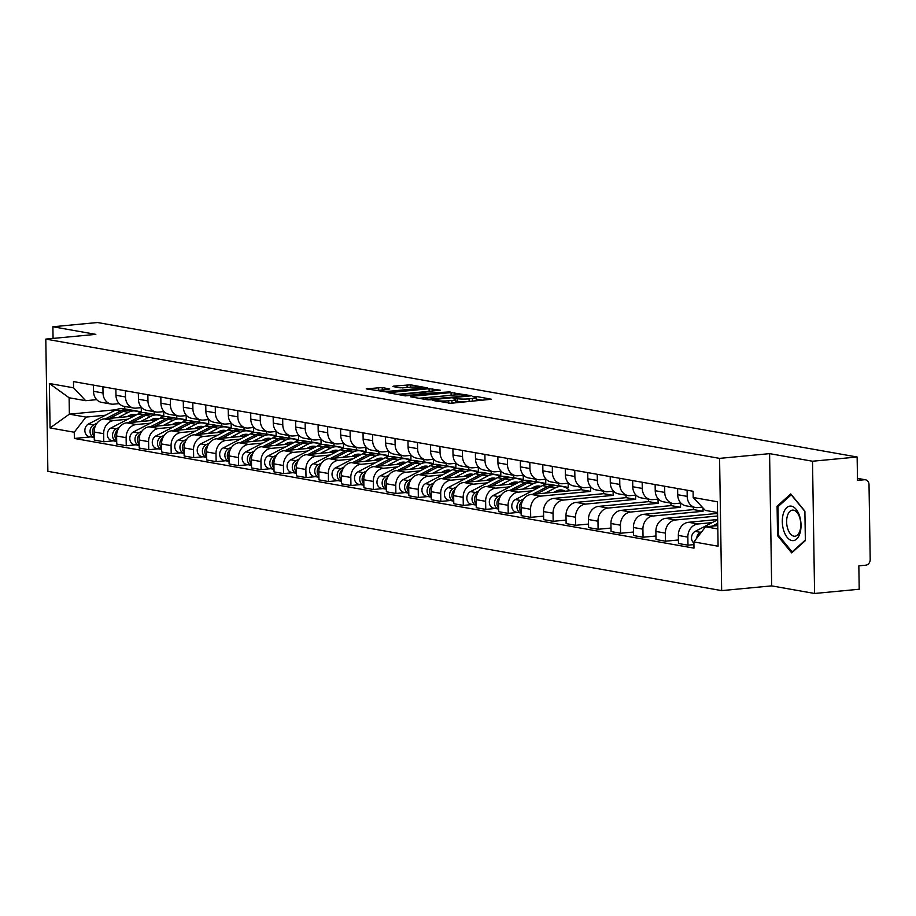<?xml version="1.0" encoding="UTF-8"?>
<svg xmlns="http://www.w3.org/2000/svg" width="916" height="916" viewBox="0 0 916 916"><rect width="100%" height="100%" fill="white"/><g stroke="black" fill="none" stroke-linecap="round" stroke-linejoin="round"><path stroke-width="1.37" d="M432.581 400.269L450.661 403.292L491.491 399.25L476.057 396.422L472.679 396.594L474.912 397.052A8.37 1.03 -0.9 0 1 476.24 397.59A8.37 1.03 -0.9 0 1 472.393 398.529L469.095 398.838A8.37 1.03 -0.9 0 1 457.531 398.7L453.054 398.334L454.439 398.998A8.37 1.03 -0.9 0 1 455.767 399.536A8.37 1.03 -0.9 0 1 451.92 400.464L448.622 400.784A8.37 1.03 -0.9 0 1 437.058 400.647L432.581 400.269M382.201 387.56L366.263 388.853L386.976 392.025L427.795 387.972L410.7 384.846L393.662 386.083L392.872 386.541L400.017 387.8L410.288 387.216A6.996 0.87 -0.9 0 1 417.421 387.067A6.996 0.87 -0.9 0 1 421.062 387.777A6.996 0.87 -0.9 0 1 417.845 388.556L391.762 391.029A6.996 0.87 -0.9 0 1 384.64 391.166A6.996 0.87 -0.9 0 1 380.987 390.468A6.996 0.87 -0.9 0 1 384.205 389.689L389.747 388.991L382.201 387.56L382.235 389.953M769.589 453.638L771.661 585.874L814.587 593.476L812.515 461.229L769.589 453.638L719.575 458.378L45.8 339.103L95.814 334.363L52.888 326.76L97.52 322.524L857.136 457.004L857.502 480.408L864.452 479.744L857.479 478.507M812.515 461.229L857.136 457.004M411.433 396.353L410.643 396.811L427.325 399.765L430.944 399.8L471.763 395.758L451.05 392.586L411.433 396.353L411.444 396.949M405.341 395.872L388.247 392.746L429.066 388.705L440.241 390.17L422.974 391.991L422.184 392.449L426.913 393.285L450.088 391.888L405.341 395.872M814.587 593.476L859.219 589.24L858.842 565.836L865.803 565.172A5.336 4.454 100 0 0 870.2 559.458L869.021 484.61A5.336 4.454 100 0 0 865.471 479.789A5.336 4.454 100 0 0 864.452 479.744M771.661 585.874L721.659 590.614L47.872 471.339L45.8 339.103M52.888 326.76L53.071 338.416M702.263 507.143L697.717 507.579A12.263 10.248 -80 0 1 695.393 507.487A12.263 10.248 -80 0 1 687.206 496.392L687.115 490.22M717.663 519.521L688.466 522.292A12.263 10.248 100 0 0 678.344 535.436L687.847 537.12A12.263 10.248 -80 0 1 697.969 523.975L712.144 522.624M687.847 537.12L687.973 545.18L693.927 544.619M677.611 488.537L677.703 494.709A12.263 10.248 100 0 0 685.878 505.804L695.393 507.487M678.344 535.436L678.47 543.497L687.973 545.18M680.897 503.056L675.252 503.594A12.263 10.248 -80 0 1 672.917 503.502A12.263 10.248 -80 0 1 664.741 492.407L664.638 486.236M678.413 539.982L665.508 541.207L665.382 533.135A12.263 10.248 -80 0 1 675.504 519.99L717.617 515.994M655.135 484.553L655.238 490.724A12.263 10.248 100 0 0 663.413 501.819L672.917 503.502M715.991 512.273L716.003 513.567L666.001 518.307A12.263 10.248 100 0 0 655.879 531.452L656.005 539.524L665.508 541.207M658.432 499.083L652.776 499.621A12.263 10.248 -80 0 1 650.452 499.529A12.263 10.248 -80 0 1 642.276 488.434L642.173 482.263M655.948 536.009L643.043 537.223L642.906 529.162A12.263 10.248 -80 0 1 653.039 516.017L703.041 511.277L702.996 507.922M715.865 512.25L715.877 513.578M632.67 480.579L632.761 486.751A12.263 10.248 100 0 0 640.948 497.846L650.452 499.529M693.504 507.143L693.538 509.594L643.524 514.334A12.263 10.248 100 0 0 633.403 527.479L633.529 535.539L643.043 537.223M635.956 495.109L630.311 495.636A12.263 10.248 -80 0 1 627.975 495.545A12.263 10.248 -80 0 1 619.8 484.45L619.708 478.278M633.471 532.024L620.567 533.249L620.441 525.189A12.263 10.248 -80 0 1 630.563 512.044L680.577 507.292L680.508 503.102M693.378 507.12L693.412 509.605M610.205 476.595L610.296 482.766A12.263 10.248 100 0 0 618.472 493.861L627.975 495.545M671.027 503.17L671.073 505.609L621.059 510.361A12.263 10.248 100 0 0 610.938 523.505L611.064 531.566L620.567 533.249M613.491 491.125L607.846 491.663A12.263 10.248 -80 0 1 605.51 491.571A12.263 10.248 -80 0 1 597.335 480.476L597.232 474.305M611.006 528.051L598.102 529.276L597.976 521.204A12.263 10.248 -80 0 1 608.098 508.059L658.112 503.319L658.043 499.117M670.901 503.147L670.947 505.621M587.728 472.622L587.832 478.793A12.263 10.248 100 0 0 596.007 489.888L605.51 491.571M648.562 499.197L648.597 501.636L598.595 506.376A12.263 10.248 100 0 0 588.473 519.521L588.599 527.593L598.102 529.276M591.026 487.152L585.37 487.69A12.263 10.248 -80 0 1 583.045 487.598A12.263 10.248 -80 0 1 574.87 476.503L574.767 470.332M588.541 524.067L575.626 525.292L575.5 517.231A12.263 10.248 -80 0 1 585.633 504.086L635.635 499.335L635.567 495.144M648.436 499.174L648.471 501.647M565.264 468.649L565.355 474.82A12.263 10.248 100 0 0 573.542 485.915L583.045 487.598M626.097 495.213L626.132 497.651L576.118 502.403A12.263 10.248 100 0 0 565.996 515.548L566.122 523.609L575.626 525.292M568.55 483.167L562.905 483.705A12.263 10.248 -80 0 1 560.569 483.614A12.263 10.248 -80 0 1 552.394 472.519L552.302 466.347M566.065 520.093L553.161 521.318L553.035 513.246A12.263 10.248 -80 0 1 563.157 500.102L613.17 495.361L613.102 491.159M625.972 495.19L626.006 497.663M542.787 464.664L542.89 470.835A12.263 10.248 100 0 0 551.066 481.93L560.569 483.614M603.621 491.239L603.667 493.678L553.653 498.418A12.263 10.248 100 0 0 543.532 511.563L543.657 519.635L553.161 521.318M546.085 479.194L540.429 479.732A12.263 10.248 -80 0 1 538.104 479.64A12.263 10.248 -80 0 1 529.929 468.545L529.826 462.374M543.6 516.12L530.696 517.345L530.57 509.273A12.263 10.248 -80 0 1 540.692 496.129L590.706 491.388L590.637 487.186M603.495 491.216L603.541 493.69M520.322 460.691L520.425 466.862A12.263 10.248 100 0 0 528.601 477.957L538.104 479.64M581.156 487.255L581.191 489.705L531.188 494.445A12.263 10.248 100 0 0 521.055 507.59L521.193 515.662L530.696 517.345M523.62 475.221L517.964 475.759A12.263 10.248 -80 0 1 515.639 475.656A12.263 10.248 -80 0 1 507.453 464.561L507.361 458.389M565.745 487.644L568.229 487.404L568.16 483.213M517.746 512.456L508.22 513.361L508.094 505.3A12.263 10.248 -80 0 1 518.227 492.155L532.391 490.804M581.03 487.232L581.065 489.716M497.857 456.718L497.949 462.878A12.263 10.248 100 0 0 506.136 473.973L515.639 475.656M538.528 487.644L508.712 490.472A12.263 10.248 100 0 0 498.59 503.617L498.716 511.678L508.22 513.361M558.691 483.282L558.726 485.72L557.867 485.801M501.144 471.236L495.499 471.774A12.263 10.248 -80 0 1 493.163 471.683A12.263 10.248 -80 0 1 484.988 460.588L484.896 454.416M543.28 483.659L545.764 483.43L545.696 479.228M495.281 508.483L485.755 509.388L485.629 501.315A12.263 10.248 -80 0 1 495.751 488.171L509.926 486.831M558.565 483.259L558.6 485.732M475.381 452.733L475.484 458.905A12.263 10.248 100 0 0 483.659 470L493.163 471.683M516.063 483.659L486.247 486.488A12.263 10.248 100 0 0 476.125 499.632L476.251 507.704L485.755 509.388M536.215 479.308L536.261 481.747L535.402 481.827M478.679 467.263L473.022 467.801A12.263 10.248 -80 0 1 470.698 467.71A12.263 10.248 -80 0 1 462.523 456.615L462.42 450.443M520.815 479.686L523.288 479.457L523.231 475.255M472.816 504.498L463.29 505.403L463.164 497.342A12.263 10.248 -80 0 1 473.286 484.198L487.449 482.846M536.089 479.286L536.135 481.759M452.916 448.76L453.019 454.931A12.263 10.248 100 0 0 461.195 466.026L470.698 467.71M493.587 479.686L463.782 482.514A12.263 10.248 100 0 0 453.649 495.659L453.775 503.72L463.29 505.403M513.75 475.324L513.784 477.774L512.937 477.854M456.214 463.29L450.558 463.817A12.263 10.248 -80 0 1 448.233 463.725A12.263 10.248 -80 0 1 440.046 452.63L439.955 446.458M498.338 475.713L500.823 475.473L500.754 471.282M450.34 500.525L440.814 501.43L440.688 493.369A12.263 10.248 -80 0 1 450.821 480.213L464.985 478.873M513.624 475.301L513.658 477.786M430.451 444.775L430.543 450.947A12.263 10.248 100 0 0 438.718 462.042L448.233 463.725M471.122 475.713L441.306 478.541A12.263 10.248 100 0 0 431.184 491.686L431.31 499.747L440.814 501.43M491.285 471.351L491.32 473.79L490.461 473.87M433.737 459.305L428.093 459.843A12.263 10.248 -80 0 1 425.757 459.752A12.263 10.248 -80 0 1 417.582 448.657L417.49 442.485M475.873 471.729L478.358 471.5L478.289 467.297M427.875 496.552L418.349 497.457L418.223 489.384A12.263 10.248 -80 0 1 428.345 476.24L442.52 474.9M491.159 471.328L491.194 473.801M407.975 440.802L408.078 446.974A12.263 10.248 100 0 0 416.253 458.069L425.757 459.752M448.645 471.729L418.841 474.557A12.263 10.248 100 0 0 408.719 487.701L408.845 495.774L418.349 497.457M468.809 467.378L468.855 469.816L467.996 469.897M411.273 455.332L405.616 455.87A12.263 10.248 -80 0 1 403.292 455.779A12.263 10.248 -80 0 1 395.117 444.684L395.014 438.512M453.409 467.755L455.882 467.515L455.825 463.324M405.41 492.568L395.884 493.472L395.758 485.411A12.263 10.248 -80 0 1 405.88 472.267L420.043 470.916M468.683 467.355L468.729 469.828M385.51 436.829L385.602 443A12.263 10.248 100 0 0 393.788 454.096L403.292 455.779M426.18 467.755L396.376 470.584A12.263 10.248 100 0 0 386.243 483.728L386.369 491.789L395.884 493.472M446.344 463.393L446.378 465.832L445.531 465.912M388.808 451.348L383.151 451.886A12.263 10.248 -80 0 1 380.827 451.794A12.263 10.248 -80 0 1 372.64 440.699L372.549 434.528M430.932 463.782L433.417 463.542L433.348 459.34M382.934 488.594L373.407 489.499L373.281 481.427A12.263 10.248 -80 0 1 383.403 468.282L397.578 466.942M446.218 463.37L446.252 465.843M363.045 432.844L363.137 439.016A12.263 10.248 100 0 0 371.312 450.111L380.827 451.794M403.716 463.771L373.9 466.599A12.263 10.248 100 0 0 363.778 479.744L363.904 487.816L373.407 489.499M423.879 459.42L423.913 461.859L423.055 461.939M366.331 447.374L360.686 447.913A12.263 10.248 -80 0 1 358.351 447.821A12.263 10.248 -80 0 1 350.175 436.726L350.084 430.554M408.467 459.798L410.952 459.569L410.883 455.366M360.469 484.621L350.942 485.514L350.817 477.454A12.263 10.248 -80 0 1 360.938 464.309L375.113 462.969M423.753 459.397L423.787 461.87M340.569 428.871L340.672 435.043A12.263 10.248 100 0 0 348.847 446.138L358.351 447.821M381.239 459.798L351.435 462.626A12.263 10.248 100 0 0 341.313 475.77L341.439 483.843L350.942 485.514M401.403 455.435L401.448 457.885L400.59 457.966M343.866 443.401L338.21 443.928A12.263 10.248 -80 0 1 335.886 443.836A12.263 10.248 -80 0 1 327.71 432.741L327.607 426.57M386.002 455.825L388.476 455.584L388.418 451.393M337.993 480.637L328.478 481.541L328.352 473.48A12.263 10.248 -80 0 1 338.473 460.336L352.637 458.985M401.277 455.412L401.322 457.897M318.104 424.887L318.195 431.058A12.263 10.248 100 0 0 326.382 442.153L335.886 443.836M358.774 455.825L328.97 458.653A12.263 10.248 100 0 0 318.837 471.797L318.963 479.858L328.478 481.541M378.938 451.462L378.972 453.901L378.125 453.981M321.39 439.417L315.745 439.955A12.263 10.248 -80 0 1 313.421 439.863A12.263 10.248 -80 0 1 305.234 428.768L305.142 422.597M363.526 451.84L366.011 451.611L365.942 447.409M315.528 476.663L306.001 477.568L305.875 469.496A12.263 10.248 -80 0 1 315.997 456.351L330.172 455.012M378.812 451.439L378.846 453.912M295.639 420.913L295.731 427.085A12.263 10.248 100 0 0 303.906 438.18L313.421 439.863M336.309 451.84L306.494 454.668A12.263 10.248 100 0 0 296.372 467.813L296.498 475.885L306.001 477.568M356.461 447.489L356.507 449.928L355.648 450.008M298.925 435.444L293.28 435.982A12.263 10.248 -80 0 1 290.945 435.89A12.263 10.248 -80 0 1 282.769 424.795L282.666 418.623M341.061 447.867L343.546 447.626L343.477 443.436M293.063 472.679L283.536 473.583L283.41 465.523A12.263 10.248 -80 0 1 293.532 452.378L307.707 451.027M356.335 447.466L356.381 449.939M273.163 416.94L273.266 423.112A12.263 10.248 100 0 0 281.441 434.207L290.945 435.89M313.833 447.867L284.029 450.695A12.263 10.248 100 0 0 273.907 463.84L274.033 471.9L283.536 473.583M333.996 443.504L334.031 445.943L333.184 446.035M276.46 431.459L270.804 431.997A12.263 10.248 -80 0 1 268.48 431.905A12.263 10.248 -80 0 1 260.304 420.81L260.201 414.639M318.596 443.894L321.069 443.653L321.012 439.451M270.586 468.706L261.071 469.61L260.934 461.538A12.263 10.248 -80 0 1 271.067 448.393L285.231 447.054M333.871 443.481L333.916 445.966M250.698 412.956L250.789 419.127A12.263 10.248 100 0 0 258.976 430.222L268.48 431.905M291.368 443.882L261.564 446.71A12.263 10.248 100 0 0 251.431 459.855L251.556 467.927L261.071 469.61M311.532 439.531L311.566 441.97L310.719 442.05M253.984 427.486L248.339 428.024A12.263 10.248 -80 0 1 246.015 427.932A12.263 10.248 -80 0 1 237.828 416.837L237.736 410.666M296.12 439.909L298.605 439.68L298.536 435.478M248.121 464.733L238.595 465.637L238.469 457.565A12.263 10.248 -80 0 1 248.591 444.42L262.766 443.081M311.406 439.508L311.44 441.981M228.233 408.983L228.324 415.154A12.263 10.248 100 0 0 236.5 426.249L246.015 427.932M268.903 439.909L239.087 442.737A12.263 10.248 100 0 0 228.966 455.882L229.092 463.954L238.595 465.637M289.055 435.547L289.101 437.997L288.242 438.077M231.519 423.513L225.874 424.051A12.263 10.248 -80 0 1 223.538 423.948A12.263 10.248 -80 0 1 215.363 412.853L215.26 406.693M273.655 435.936L276.14 435.695L276.071 431.505M225.657 460.748L216.13 461.653L216.004 453.592A12.263 10.248 -80 0 1 226.126 440.447L240.301 439.096M288.929 435.535L288.975 438.008M205.756 405.009L205.86 411.181A12.263 10.248 100 0 0 214.035 422.276L223.538 423.948M246.427 435.936L216.623 438.764A12.263 10.248 100 0 0 206.501 451.909L206.627 459.969L216.13 461.653M266.59 431.573L266.625 434.012L265.777 434.092M209.054 419.528L203.398 420.066A12.263 10.248 -80 0 1 201.073 419.975A12.263 10.248 -80 0 1 192.898 408.88L192.795 402.708M251.19 431.951L253.663 431.722L253.606 427.52M203.18 456.775L193.665 457.679L193.528 449.607A12.263 10.248 -80 0 1 203.661 436.463L217.825 435.123M266.464 431.55L266.499 434.024M183.292 401.025L183.383 407.196A12.263 10.248 100 0 0 191.57 418.291L201.073 419.975M223.962 431.951L194.146 434.779A12.263 10.248 100 0 0 184.024 447.924L184.15 455.996L193.665 457.679M244.125 427.6L244.16 430.039L243.301 430.119M186.578 415.555L180.933 416.093A12.263 10.248 -80 0 1 178.597 416.001A12.263 10.248 -80 0 1 170.422 404.906L170.33 398.735M228.714 427.978L231.198 427.749L231.13 423.547M180.715 452.802L171.189 453.695L171.063 445.634A12.263 10.248 -80 0 1 181.185 432.489L195.36 431.138M243.999 427.577L244.034 430.051M160.827 397.052L160.918 403.223A12.263 10.248 100 0 0 169.094 414.318L178.597 416.001M201.497 427.978L171.681 430.806A12.263 10.248 100 0 0 161.559 443.951L161.685 452.012L171.189 453.695M221.649 423.616L221.695 426.066L220.836 426.146M164.113 411.582L158.457 412.108A12.263 10.248 -80 0 1 156.132 412.017A12.263 10.248 -80 0 1 147.957 400.922L147.854 394.75M206.249 424.005L208.734 423.765L208.665 419.574M158.25 448.817L148.724 449.722L148.598 441.661A12.263 10.248 -80 0 1 158.72 428.516L172.895 427.165M221.523 423.593L221.569 426.077M138.35 393.067L138.453 399.239A12.263 10.248 100 0 0 146.629 410.334L156.132 412.017M179.021 424.005L149.216 426.833A12.263 10.248 100 0 0 139.095 439.978L139.221 448.038L148.724 449.722M199.184 419.642L199.219 422.081L198.371 422.161M141.648 407.597L135.992 408.135A12.263 10.248 -80 0 1 133.667 408.044A12.263 10.248 -80 0 1 125.492 396.949L125.389 390.777M183.784 420.02L186.257 419.791L186.188 415.589M135.774 444.844L126.248 445.749L126.122 437.676A12.263 10.248 -80 0 1 136.255 424.532L150.419 423.192M199.058 419.62L199.093 422.093M115.885 389.094L115.977 395.265A12.263 10.248 100 0 0 124.164 406.361L133.667 408.044M156.556 420.02L126.74 422.849A12.263 10.248 100 0 0 116.618 435.993L116.744 444.065L126.248 445.749M176.719 415.669L176.754 418.108L175.895 418.188M119.172 403.624L113.527 404.162A12.263 10.248 -80 0 1 111.191 404.07A12.263 10.248 -80 0 1 103.016 392.975L102.924 386.804M161.308 416.047L163.792 415.807L163.724 411.616M113.309 440.859L103.783 441.764L103.657 433.703A12.263 10.248 -80 0 1 113.779 420.559L127.954 419.207M176.593 415.646L176.628 418.12M93.409 385.121L93.512 391.292A12.263 10.248 100 0 0 101.687 402.387L111.191 404.07M134.091 416.047L104.275 418.875A12.263 10.248 100 0 0 94.153 432.02L94.279 440.081L103.783 441.764M154.243 411.685L154.289 414.124L153.43 414.204M154.289 414.124L163.792 415.807M176.754 418.108L186.257 419.791M199.219 422.081L208.734 423.765M221.695 426.066L231.198 427.749M244.16 430.039L253.663 431.722M266.625 434.012L276.14 435.695M289.101 437.997L298.605 439.68M311.566 441.97L321.069 443.653M334.031 445.943L343.546 447.626M356.507 449.928L366.011 451.611M378.972 453.901L388.476 455.584M401.448 457.885L410.952 459.569M423.913 461.859L433.417 463.542M446.378 465.832L455.882 467.515M468.855 469.816L478.358 471.5M491.32 473.79L500.823 475.473M513.784 477.774L523.288 479.457M536.261 481.747L545.764 483.43M558.726 485.72L568.229 487.404M581.191 489.705L590.706 491.388M603.667 493.678L613.17 495.361M626.132 497.651L635.635 499.335M648.597 501.636L658.112 503.319M671.073 505.609L680.577 507.292M693.538 509.594L703.041 511.277M716.003 513.567L717.583 513.842M717.56 512.548L705.297 510.384L693.194 497.491L693.091 491.274L73.475 381.583L73.566 387.8L85.669 400.693L69.112 397.762L69.364 414.158L85.932 417.089L105.477 415.234M717.766 525.624L705.549 526.78L717.812 528.944M693.194 497.491L717.388 501.773L718.087 546.211L693.893 541.917L705.549 526.78M85.932 417.089L74.265 432.238L74.368 438.455L693.985 548.134L693.893 541.917M74.265 432.238L50.071 427.955L49.372 383.518L73.566 387.8M719.575 458.378L721.659 590.614M777.558 535.677L791.687 552.875L805.359 540.6L804.889 511.128L790.76 493.93L777.089 506.205L777.558 535.677L778.692 535.562M124.725 406.464L124.759 408.902L123.9 408.983M116.229 409.715L69.364 414.158L50.071 427.955M96.707 399.639L85.669 400.693M138.843 412.074L141.327 411.834L141.259 407.631M124.759 408.902L141.327 411.834M90.844 436.886L74.368 438.455M154.117 411.662L154.163 414.135M69.112 397.762L49.372 383.518M778.703 506.056L777.089 506.205M455.767 399.536L455.813 402.181A8.37 1.03 -0.9 0 1 451.966 403.109L449.252 403.372M476.24 397.59L476.286 400.235A8.37 1.03 -0.9 0 1 472.438 401.174L469.141 401.483A8.37 1.03 -0.9 0 1 457.565 401.345L455.79 401.036M482.789 400.246L476.263 399.09M452.515 395.162L418.978 398.288M428.86 399.193L466.164 395.93L464.664 395.243A8.37 1.03 -0.9 0 0 453.099 395.105L429.329 397.361A8.37 1.03 -0.9 0 0 425.482 398.3A8.37 1.03 -0.9 0 0 426.81 398.838L428.86 399.193L428.871 399.88M396.994 394.395L429.112 391.35L429.066 388.705M430.531 391.269L429.112 391.35M406.292 393.571A6.996 0.87 -0.9 0 0 403.074 394.349A6.996 0.87 -0.9 0 0 406.727 395.048A6.996 0.87 -0.9 0 0 413.86 394.91L424.257 393.743L419.104 392.735L406.292 393.571M408.547 387.376L402.204 387.915M381.548 390.124L375.01 390.502M717.732 523.334L712.305 526.139M701.919 531.498L700.351 532.31A6.664 5.576 100 0 0 696.732 538.23M717.675 519.773L695.164 531.394A6.664 5.576 100 0 0 691.569 537.016A6.664 5.576 100 0 0 693.904 543.096M717.755 525.028L716.335 525.75M799.645 516.2A17.324 9.263 -95.4 0 0 786.752 507.636A17.324 9.263 -95.4 0 0 783.695 530.513A17.324 9.263 -95.4 0 0 796.588 539.077A17.324 9.263 -95.4 0 0 799.645 516.2M799.748 517.746A13.122 7.019 -95.4 0 0 792.477 510.109A13.122 7.019 -95.4 0 0 787.68 528.589A13.122 7.019 -95.4 0 0 794.951 536.226A13.122 7.019 -95.4 0 0 799.748 517.746M805.347 540.039L792.122 551.913L778.428 535.253L777.982 506.697L791.218 494.8L804.901 511.437M792.832 551.844L792.122 551.913M557.203 491.972L555.302 491.64A12.526 10.477 -80 0 0 555.245 491.571M559.813 491.732A12.526 10.477 100 0 0 558.199 490.289M556.356 485.606A15.996 13.374 100 0 0 555.142 485.32A15.996 13.374 100 0 0 547.619 486.533L532.562 494.319M555.142 485.32L549.955 484.404A15.996 13.374 100 0 0 542.432 485.617L515.41 499.575A6.664 5.576 100 0 0 511.792 506.537A6.664 5.576 100 0 0 516.223 512.193L521.147 513.063A6.664 5.576 100 0 1 516.967 507.292A6.664 5.576 100 0 1 520.597 500.491L515.41 499.575M523.872 498.796L520.597 500.491M553.848 492.293L556.287 491.033A12.526 10.477 -80 0 1 562.172 490.083A12.526 10.477 -80 0 1 565.195 491.216M561.668 491.56A12.526 10.477 100 0 0 559.504 490.026M569.763 490.781A15.996 13.374 100 0 0 562.779 486.671L557.592 485.755A15.996 13.374 100 0 0 550.069 486.969L536.581 493.93M562.779 486.671A15.996 13.374 100 0 0 555.256 487.896L545.123 493.129M522.36 501.338A6.664 5.576 100 0 0 521.135 512.033M534.726 487.999L532.837 487.667A12.526 10.477 -80 0 0 532.78 487.598M537.337 487.747A12.526 10.477 100 0 0 535.734 486.304M533.879 481.633A15.996 13.374 100 0 0 532.677 481.347A15.996 13.374 100 0 0 525.154 482.56L510.086 490.335M532.677 481.347L527.49 480.431A15.996 13.374 100 0 0 519.967 481.644L492.945 495.59A6.664 5.576 100 0 0 489.327 502.552A6.664 5.576 100 0 0 493.747 508.208L498.682 509.078A6.664 5.576 100 0 1 494.503 503.319A6.664 5.576 100 0 1 498.132 496.518L492.945 495.59M501.407 494.823L498.132 496.518M531.372 488.32L533.81 487.06A12.526 10.477 -80 0 1 539.696 486.11A12.526 10.477 -80 0 1 540.909 486.407M538.997 487.392A12.526 10.477 100 0 0 537.039 486.041M544.94 484.644A15.996 13.374 100 0 0 540.303 482.698L535.116 481.782A15.996 13.374 100 0 0 527.605 482.995L514.116 489.957M540.303 482.698A15.996 13.374 100 0 0 532.791 483.911L522.647 489.144M499.896 497.365A6.664 5.576 100 0 0 498.659 508.059M512.262 484.026L510.361 483.682A12.526 10.477 -80 0 0 510.315 483.614M514.872 483.774A12.526 10.477 100 0 0 513.258 482.331M511.414 477.648A15.996 13.374 100 0 0 510.201 477.362A15.996 13.374 100 0 0 502.689 478.587L487.621 486.362M510.201 477.362L505.014 476.446A15.996 13.374 100 0 0 497.502 477.671L470.469 491.617A6.664 5.576 100 0 0 466.851 498.579A6.664 5.576 100 0 0 471.282 504.235L476.205 505.105A6.664 5.576 100 0 1 472.026 499.335A6.664 5.576 100 0 1 475.656 492.533L470.469 491.617M478.931 490.85L475.656 492.533M508.907 484.346L511.346 483.087A12.526 10.477 -80 0 1 517.231 482.125A12.526 10.477 -80 0 1 518.445 482.434M516.532 483.419A12.526 10.477 100 0 0 514.574 482.068M522.464 480.671A15.996 13.374 100 0 0 517.838 478.713L512.651 477.797A15.996 13.374 100 0 0 505.128 479.022L491.652 485.984M517.838 478.713A15.996 13.374 100 0 0 510.315 479.938L500.182 485.171M477.431 493.38A6.664 5.576 100 0 0 476.194 504.075M489.797 480.041L487.896 479.709A12.526 10.477 -80 0 0 487.839 479.64M492.407 479.801A12.526 10.477 100 0 0 490.793 478.358M488.949 473.675A15.996 13.374 100 0 0 487.736 473.389A15.996 13.374 100 0 0 480.213 474.603L465.156 482.389M487.736 473.389L482.549 472.473A15.996 13.374 100 0 0 475.026 473.686L448.004 487.644A6.664 5.576 100 0 0 444.386 494.594A6.664 5.576 100 0 0 448.817 500.25L453.741 501.132A6.664 5.576 100 0 1 449.561 495.361A6.664 5.576 100 0 1 453.191 488.56L448.004 487.644M456.466 486.865L453.191 488.56M486.442 480.362L488.869 479.102A12.526 10.477 -80 0 1 494.766 478.152A12.526 10.477 -80 0 1 495.968 478.461M494.056 479.446A12.526 10.477 100 0 0 492.098 478.095M499.999 476.686A15.996 13.374 100 0 0 495.373 474.74L490.186 473.824A15.996 13.374 100 0 0 482.663 475.038L469.175 481.999M495.373 474.74A15.996 13.374 100 0 0 487.85 475.954L477.717 481.186M454.954 489.407A6.664 5.576 100 0 0 453.729 500.102M467.32 476.068L465.431 475.736A12.526 10.477 -80 0 0 465.374 475.656M469.931 475.816A12.526 10.477 100 0 0 468.328 474.374M466.473 469.702A15.996 13.374 100 0 0 465.259 469.416A15.996 13.374 100 0 0 457.748 470.629L442.68 478.404M465.259 469.416L460.084 468.488A15.996 13.374 100 0 0 452.561 469.713L425.539 483.659A6.664 5.576 100 0 0 421.921 490.621A6.664 5.576 100 0 0 426.341 496.277L431.276 497.148A6.664 5.576 100 0 1 427.096 491.388A6.664 5.576 100 0 1 430.726 484.575L425.539 483.659M434.001 482.892L430.726 484.575M463.965 476.389L466.404 475.129A12.526 10.477 -80 0 1 472.29 474.179A12.526 10.477 -80 0 1 473.503 474.477M471.591 475.461A12.526 10.477 100 0 0 469.633 474.11M477.534 472.713A15.996 13.374 100 0 0 472.896 470.767L467.71 469.839A15.996 13.374 100 0 0 460.198 471.064L446.71 478.026M472.896 470.767A15.996 13.374 100 0 0 465.385 471.98L455.241 477.213M432.489 485.423A6.664 5.576 100 0 0 431.253 496.129M444.855 472.095L442.955 471.751A12.526 10.477 -80 0 0 442.909 471.683M447.466 471.843A12.526 10.477 100 0 0 445.852 470.4M444.008 465.717A15.996 13.374 100 0 0 442.794 465.431A15.996 13.374 100 0 0 435.283 466.656L420.215 474.431M442.794 465.431L437.608 464.515A15.996 13.374 100 0 0 430.096 465.729L403.063 479.686A6.664 5.576 100 0 0 399.445 486.648A6.664 5.576 100 0 0 403.876 492.304L408.799 493.174A6.664 5.576 100 0 1 404.62 487.404A6.664 5.576 100 0 1 408.25 480.602L403.063 479.686M411.524 478.908L408.25 480.602M441.501 472.404L443.939 471.156A12.526 10.477 -80 0 1 449.825 470.194A12.526 10.477 -80 0 1 451.027 470.503M449.126 471.488A12.526 10.477 100 0 0 447.168 470.137M455.057 468.74A15.996 13.374 100 0 0 450.432 466.782L445.245 465.866A15.996 13.374 100 0 0 437.722 467.08L424.245 474.041M450.432 466.782A15.996 13.374 100 0 0 442.909 468.007L432.776 473.24M410.025 481.45A6.664 5.576 100 0 0 408.788 492.144M422.39 468.11L420.49 467.778A12.526 10.477 -80 0 0 420.433 467.71M425.001 467.87A12.526 10.477 100 0 0 423.387 466.416M421.543 461.744A15.996 13.374 100 0 0 420.33 461.458A15.996 13.374 100 0 0 412.807 462.672L397.75 470.446M420.33 461.458L415.143 460.542A15.996 13.374 100 0 0 407.62 461.756L380.598 475.702A6.664 5.576 100 0 0 376.98 482.663A6.664 5.576 100 0 0 381.411 488.32L386.334 489.19A6.664 5.576 100 0 1 382.155 483.43A6.664 5.576 100 0 1 385.785 476.629L380.598 475.702M389.06 474.935L385.785 476.629M419.036 468.431L421.463 467.171A12.526 10.477 -80 0 1 427.36 466.221A12.526 10.477 -80 0 1 428.562 466.519M426.65 467.504A12.526 10.477 100 0 0 424.692 466.152M432.592 464.755A15.996 13.374 100 0 0 427.955 462.809L422.78 461.893A15.996 13.374 100 0 0 415.257 463.107L401.769 470.068M427.955 462.809A15.996 13.374 100 0 0 420.444 464.023L410.299 469.255M387.548 477.476A6.664 5.576 100 0 0 386.312 488.171M399.914 464.137L398.025 463.794A12.526 10.477 -80 0 0 397.968 463.725M402.525 463.885A12.526 10.477 100 0 0 400.91 462.443M399.067 457.76A15.996 13.374 100 0 0 397.853 457.473A15.996 13.374 100 0 0 390.342 458.698L375.274 466.473M397.853 457.473L392.678 456.557A15.996 13.374 100 0 0 385.155 457.782L358.133 471.729A6.664 5.576 100 0 0 354.503 478.69A6.664 5.576 100 0 0 358.935 484.346L363.87 485.217A6.664 5.576 100 0 1 359.69 479.446A6.664 5.576 100 0 1 363.32 472.645L358.133 471.729M366.595 470.961L363.32 472.645M396.559 464.458L398.998 463.198A12.526 10.477 -80 0 1 404.883 462.236A12.526 10.477 -80 0 1 406.097 462.546M404.185 463.53A12.526 10.477 100 0 0 402.227 462.179M410.128 460.782A15.996 13.374 100 0 0 405.49 458.824L400.303 457.908A15.996 13.374 100 0 0 392.792 459.134L379.304 466.095M405.49 458.824A15.996 13.374 100 0 0 397.979 460.05L387.834 465.282M365.083 473.492A6.664 5.576 100 0 0 363.847 484.186M377.449 460.153L375.549 459.821A12.526 10.477 -80 0 0 375.503 459.752M380.06 459.912A12.526 10.477 100 0 0 378.445 458.469M376.602 453.786A15.996 13.374 100 0 0 375.388 453.5A15.996 13.374 100 0 0 367.877 454.714L352.809 462.5M375.388 453.5L370.201 452.584A15.996 13.374 100 0 0 362.69 453.798L335.657 467.755A6.664 5.576 100 0 0 332.039 474.717A6.664 5.576 100 0 0 336.47 480.373L341.393 481.244A6.664 5.576 100 0 1 337.214 475.473A6.664 5.576 100 0 1 340.844 468.671L335.657 467.755M344.118 466.977L340.844 468.671M374.094 460.473L376.533 459.214A12.526 10.477 -80 0 1 382.419 458.263A12.526 10.477 -80 0 1 383.621 458.572M381.72 459.557A12.526 10.477 100 0 0 379.751 458.206M387.651 456.798A15.996 13.374 100 0 0 383.025 454.851L377.839 453.935A15.996 13.374 100 0 0 370.316 455.149L356.839 462.111M383.025 454.851A15.996 13.374 100 0 0 375.503 456.065L365.37 461.309M342.618 469.519A6.664 5.576 100 0 0 341.382 480.213M354.984 456.179L353.084 455.847A12.526 10.477 -80 0 0 353.026 455.779M357.595 455.928A12.526 10.477 100 0 0 355.981 454.485M354.137 449.813A15.996 13.374 100 0 0 352.923 449.527A15.996 13.374 100 0 0 345.401 450.741L330.332 458.515M352.923 449.527L347.736 448.611A15.996 13.374 100 0 0 340.214 449.825L313.192 463.771A6.664 5.576 100 0 0 309.574 470.732A6.664 5.576 100 0 0 314.005 476.389L318.928 477.259A6.664 5.576 100 0 1 314.749 471.5A6.664 5.576 100 0 1 318.379 464.687L313.192 463.771M321.653 463.004L318.379 464.687M351.63 456.5L354.057 455.241A12.526 10.477 -80 0 1 359.954 454.29A12.526 10.477 -80 0 1 361.156 454.588M359.244 455.573A12.526 10.477 100 0 0 357.286 454.221M365.186 452.825A15.996 13.374 100 0 0 360.549 450.878L355.374 449.962A15.996 13.374 100 0 0 347.851 451.176L334.363 458.137M360.549 450.878A15.996 13.374 100 0 0 353.038 452.092L342.893 457.324M320.142 465.546A6.664 5.576 100 0 0 318.905 476.24M332.508 452.206L330.619 451.863A12.526 10.477 -80 0 0 330.561 451.794M335.119 451.954A12.526 10.477 100 0 0 333.504 450.512M331.661 445.829A15.996 13.374 100 0 0 330.447 445.542A15.996 13.374 100 0 0 322.936 446.768L307.868 454.542M330.447 445.542L325.272 444.626A15.996 13.374 100 0 0 317.749 445.84L290.727 459.798A6.664 5.576 100 0 0 287.097 466.759A6.664 5.576 100 0 0 291.528 472.416L296.452 473.286A6.664 5.576 100 0 1 292.284 467.515A6.664 5.576 100 0 1 295.914 460.714L290.727 459.798M299.189 459.019L295.914 460.714M329.153 452.515L331.592 451.267A12.526 10.477 -80 0 1 337.477 450.306A12.526 10.477 -80 0 1 338.691 450.615M336.779 451.599A12.526 10.477 100 0 0 334.821 450.248M342.721 448.851A15.996 13.374 100 0 0 338.084 446.894L332.897 445.978A15.996 13.374 100 0 0 325.386 447.203L311.898 454.153M338.084 446.894A15.996 13.374 100 0 0 330.573 448.119L320.428 453.351M297.677 461.561A6.664 5.576 100 0 0 296.44 472.255M310.043 448.222L308.142 447.89A12.526 10.477 -80 0 0 308.097 447.821M312.654 447.981A12.526 10.477 100 0 0 311.039 446.527M309.196 441.856A15.996 13.374 100 0 0 307.982 441.569A15.996 13.374 100 0 0 300.459 442.783L285.403 450.558M307.982 441.569L302.795 440.653A15.996 13.374 100 0 0 295.284 441.867L268.251 455.825A6.664 5.576 100 0 0 264.632 462.775A6.664 5.576 100 0 0 269.064 468.431L273.987 469.313M276.712 455.046L273.437 456.74A6.664 5.576 100 0 0 269.808 463.542A6.664 5.576 100 0 0 273.987 469.301M306.688 448.542L309.127 447.283A12.526 10.477 -80 0 1 315.012 446.332A12.526 10.477 -80 0 1 316.215 446.63M314.314 447.626A12.526 10.477 100 0 0 312.345 446.264M320.245 444.867A15.996 13.374 100 0 0 315.619 442.92L310.432 442.004A15.996 13.374 100 0 0 302.91 443.218L289.433 450.18M315.619 442.92A15.996 13.374 100 0 0 308.097 444.134L297.963 449.367M275.212 457.588A6.664 5.576 100 0 0 273.976 468.282M287.578 444.249L285.678 443.916A12.526 10.477 -80 0 0 285.62 443.836M290.189 443.997A12.526 10.477 100 0 0 288.574 442.554M286.731 437.871A15.996 13.374 100 0 0 285.517 437.596A15.996 13.374 100 0 0 277.995 438.81L262.926 446.584M285.517 437.596L280.33 436.669A15.996 13.374 100 0 0 272.808 437.894L245.786 451.84A6.664 5.576 100 0 0 242.167 458.801A6.664 5.576 100 0 0 246.599 464.458L251.522 465.328A6.664 5.576 100 0 1 247.343 459.569A6.664 5.576 100 0 1 250.973 452.756L245.786 451.84M254.247 451.073L250.973 452.756M284.223 444.569L286.651 443.31A12.526 10.477 -80 0 1 292.548 442.359A12.526 10.477 -80 0 1 293.75 442.657M291.838 443.642A12.526 10.477 100 0 0 289.88 442.291M297.78 440.894A15.996 13.374 100 0 0 293.143 438.947L287.968 438.02A15.996 13.374 100 0 0 280.445 439.245L266.957 446.207M293.143 438.947A15.996 13.374 100 0 0 285.632 440.161L275.487 445.394M252.736 453.603A6.664 5.576 100 0 0 251.499 464.309M265.102 440.275L263.201 439.932A12.526 10.477 -80 0 0 263.155 439.863M267.712 440.024A12.526 10.477 100 0 0 266.098 438.581M264.255 433.898A15.996 13.374 100 0 0 263.041 433.611A15.996 13.374 100 0 0 255.53 434.837L240.461 442.611M263.041 433.611L257.854 432.695A15.996 13.374 100 0 0 250.343 433.909L223.321 447.867A6.664 5.576 100 0 0 219.691 454.828A6.664 5.576 100 0 0 224.122 460.485L229.046 461.355M231.771 447.088L228.496 448.783A6.664 5.576 100 0 0 224.878 455.584A6.664 5.576 100 0 0 229.046 461.343M261.747 440.585L264.186 439.337A12.526 10.477 -80 0 1 270.071 438.375A12.526 10.477 -80 0 1 271.285 438.684M269.373 439.669A12.526 10.477 100 0 0 267.415 438.317M275.304 436.909A15.996 13.374 100 0 0 270.678 434.963L265.491 434.047A15.996 13.374 100 0 0 257.98 435.26L244.492 442.222M270.678 434.963A15.996 13.374 100 0 0 263.155 436.188L253.022 441.42M230.271 449.63A6.664 5.576 100 0 0 229.034 460.324M242.637 436.291L240.736 435.959A12.526 10.477 -80 0 0 240.69 435.89M245.248 436.05A12.526 10.477 100 0 0 243.633 434.596M241.79 429.925A15.996 13.374 100 0 0 240.576 429.638A15.996 13.374 100 0 0 233.053 430.852L217.997 438.627M240.576 429.638L235.389 428.722A15.996 13.374 100 0 0 227.878 429.936L200.844 443.882A6.664 5.576 100 0 0 197.226 450.844A6.664 5.576 100 0 0 201.657 456.5L206.581 457.37A6.664 5.576 100 0 1 202.402 451.611A6.664 5.576 100 0 1 206.031 444.81L200.844 443.882M209.306 443.115L206.031 444.81M239.282 436.611L241.721 435.352A12.526 10.477 -80 0 1 247.606 434.402A12.526 10.477 -80 0 1 248.809 434.699M246.908 435.684A12.526 10.477 100 0 0 244.938 434.333M252.839 432.936A15.996 13.374 100 0 0 248.213 430.989L243.026 430.073A15.996 13.374 100 0 0 235.504 431.287L222.027 438.249M248.213 430.989A15.996 13.374 100 0 0 240.69 432.203L230.557 437.436M207.795 445.657A6.664 5.576 100 0 0 206.569 456.351M220.161 432.318L218.271 431.974A12.526 10.477 -80 0 0 218.214 431.905M222.783 432.066A12.526 10.477 100 0 0 221.168 430.623M219.313 425.94A15.996 13.374 100 0 0 218.111 425.654A15.996 13.374 100 0 0 210.588 426.879L195.52 434.653M218.111 425.654L212.924 424.738A15.996 13.374 100 0 0 205.402 425.963L178.38 439.909A6.664 5.576 100 0 0 174.761 446.871A6.664 5.576 100 0 0 179.192 452.527L184.116 453.397M186.841 439.142L183.566 440.825A6.664 5.576 100 0 0 179.937 447.626A6.664 5.576 100 0 0 184.116 453.386M216.817 432.638L219.245 431.379A12.526 10.477 -80 0 1 225.141 430.417A12.526 10.477 -80 0 1 226.344 430.726M224.431 431.711A12.526 10.477 100 0 0 222.474 430.36M230.374 428.963A15.996 13.374 100 0 0 225.737 427.005L220.55 426.089A15.996 13.374 100 0 0 213.039 427.314L199.551 434.276M225.737 427.005A15.996 13.374 100 0 0 218.226 428.23L208.081 433.463M185.33 441.672A6.664 5.576 100 0 0 184.093 452.367M197.696 428.333L195.795 428.001A12.526 10.477 -80 0 0 195.749 427.932M200.306 428.093A12.526 10.477 100 0 0 198.692 426.65M196.848 421.967A15.996 13.374 100 0 0 195.635 421.681A15.996 13.374 100 0 0 188.124 422.894L173.055 430.68M195.635 421.681L190.448 420.765A15.996 13.374 100 0 0 182.937 421.978L155.915 435.936A6.664 5.576 100 0 0 152.285 442.897A6.664 5.576 100 0 0 156.716 448.554L161.64 449.424A6.664 5.576 100 0 1 157.46 443.653A6.664 5.576 100 0 1 161.09 436.852L155.915 435.936M164.365 435.157L161.09 436.852M194.341 428.654L196.78 427.394A12.526 10.477 -80 0 1 202.665 426.444A12.526 10.477 -80 0 1 203.879 426.753M201.967 427.738A12.526 10.477 100 0 0 200.009 426.387M207.898 424.978A15.996 13.374 100 0 0 203.272 423.032L198.085 422.116A15.996 13.374 100 0 0 190.574 423.329L177.086 430.291M203.272 423.032A15.996 13.374 100 0 0 195.749 424.245L185.616 429.478M162.865 437.699A6.664 5.576 100 0 0 161.628 448.393M175.231 424.36L173.33 424.028A12.526 10.477 -80 0 0 173.273 423.948M177.841 424.108A12.526 10.477 100 0 0 176.227 422.665M174.384 417.994A15.996 13.374 100 0 0 173.17 417.707A15.996 13.374 100 0 0 165.647 418.921L150.59 426.696M173.17 417.707L167.983 416.78A15.996 13.374 100 0 0 160.472 418.005L133.438 431.951A6.664 5.576 100 0 0 129.82 438.913A6.664 5.576 100 0 0 134.251 444.569L139.175 445.439A6.664 5.576 100 0 1 134.996 439.68A6.664 5.576 100 0 1 138.625 432.867L133.438 431.951M141.9 431.184L138.625 432.867M171.876 424.68L174.315 423.421A12.526 10.477 -80 0 1 180.2 422.471A12.526 10.477 -80 0 1 181.402 422.768M179.49 423.753A12.526 10.477 100 0 0 177.532 422.402M185.433 421.005A15.996 13.374 100 0 0 180.807 419.059L175.62 418.143A15.996 13.374 100 0 0 168.097 419.356L154.621 426.318M180.807 419.059A15.996 13.374 100 0 0 173.284 420.272L163.151 425.505M140.388 433.715A6.664 5.576 100 0 0 139.163 444.42M152.754 420.387L150.865 420.043A12.526 10.477 -80 0 0 150.808 419.975M155.376 420.135A12.526 10.477 100 0 0 153.762 418.692M151.907 414.009A15.996 13.374 100 0 0 150.705 413.723A15.996 13.374 100 0 0 143.182 414.948L128.114 422.723M150.705 413.723L145.518 412.807A15.996 13.374 100 0 0 137.995 414.021L110.973 427.978A6.664 5.576 100 0 0 107.355 434.94A6.664 5.576 100 0 0 111.786 440.596L116.71 441.466A6.664 5.576 100 0 1 112.531 435.695A6.664 5.576 100 0 1 116.16 428.894L110.973 427.978M119.435 427.2L116.16 428.894M149.411 420.696L151.838 419.448A12.526 10.477 -80 0 1 157.735 418.486A12.526 10.477 -80 0 1 158.937 418.795M157.025 419.78A12.526 10.477 100 0 0 155.067 418.429M162.968 417.032A15.996 13.374 100 0 0 158.331 415.074L153.144 414.158A15.996 13.374 100 0 0 145.633 415.372L132.144 422.333M158.331 415.074A15.996 13.374 100 0 0 150.819 416.299L140.675 421.532M117.924 429.741A6.664 5.576 100 0 0 116.687 440.436M130.29 416.402L128.389 416.07A12.526 10.477 -80 0 0 128.343 416.001M132.9 416.162A12.526 10.477 100 0 0 131.286 414.708M129.442 410.036A15.996 13.374 100 0 0 128.229 409.75A15.996 13.374 100 0 0 120.717 410.963L105.649 418.738M128.229 409.75L123.042 408.834A15.996 13.374 100 0 0 115.531 410.047L88.508 423.994A6.664 5.576 100 0 0 84.879 430.955A6.664 5.576 100 0 0 89.31 436.611L94.233 437.493A6.664 5.576 100 0 1 90.054 431.722A6.664 5.576 100 0 1 93.684 424.921L88.508 423.994M96.959 423.226L93.684 424.921M126.935 416.723L129.374 415.463A12.526 10.477 -80 0 1 135.259 414.513A12.526 10.477 -80 0 1 136.473 414.811M134.56 415.807A12.526 10.477 100 0 0 132.602 414.444M140.492 413.047A15.996 13.374 100 0 0 135.866 411.101L130.679 410.185A15.996 13.374 100 0 0 123.168 411.399L109.68 418.36M135.866 411.101A15.996 13.374 100 0 0 128.343 412.315L118.21 417.547M95.459 425.768A6.664 5.576 100 0 0 94.222 436.463M116.618 435.993L126.122 437.676M139.095 439.978L148.598 441.661M161.559 443.951L171.063 445.634M184.024 447.924L193.528 449.607M206.501 451.909L216.004 453.592M228.966 455.882L238.469 457.565M251.431 459.855L260.934 461.538M273.907 463.84L283.41 465.523M296.372 467.813L305.875 469.496M318.837 471.797L328.352 473.48M341.313 475.77L350.817 477.454M363.778 479.744L373.281 481.427M386.243 483.728L395.758 485.411M408.719 487.701L418.223 489.384M431.184 491.686L440.688 493.369M453.649 495.659L463.164 497.342M476.125 499.632L485.629 501.315M498.59 503.617L508.094 505.3M521.055 507.59L530.57 509.273M543.532 511.563L553.035 513.246M565.996 515.548L575.5 517.231M588.473 519.521L597.976 521.204M610.938 523.505L620.441 525.189M633.403 527.479L642.906 529.162M655.879 531.452L665.382 533.135M94.153 432.02L103.657 433.703M104.275 418.875L113.779 420.559M126.74 422.849L136.255 424.532M115.977 395.265L125.492 396.949M149.216 426.833L158.72 428.516M138.453 399.239L147.957 400.922M171.681 430.806L181.185 432.489M160.918 403.223L170.422 404.906M194.146 434.779L203.661 436.463M183.383 407.196L192.898 408.88M216.623 438.764L226.126 440.447M205.86 411.181L215.363 412.853M239.087 442.737L248.591 444.42M228.324 415.154L237.828 416.837M261.564 446.71L271.067 448.393M250.789 419.127L260.304 420.81M284.029 450.695L293.532 452.378M273.266 423.112L282.769 424.795M306.494 454.668L315.997 456.351M295.731 427.085L305.234 428.768M328.97 458.653L338.473 460.336M318.195 431.058L327.71 432.741M351.435 462.626L360.938 464.309M340.672 435.043L350.175 436.726M373.9 466.599L383.403 468.282M363.137 439.016L372.64 440.699M396.376 470.584L405.88 472.267M385.602 443L395.117 444.684M418.841 474.557L428.345 476.24M408.078 446.974L417.582 448.657M441.306 478.541L450.821 480.213M430.543 450.947L440.046 452.63M463.782 482.514L473.286 484.198M453.019 454.931L462.523 456.615M486.247 486.488L495.751 488.171M475.484 458.905L484.988 460.588M508.712 490.472L518.227 492.155M497.949 462.878L507.453 464.561M531.188 494.445L540.692 496.129M520.425 466.862L529.929 468.545M553.653 498.418L563.157 500.102M542.89 470.835L552.394 472.519M576.118 502.403L585.633 504.086M565.355 474.82L574.87 476.503M598.595 506.376L608.098 508.059M587.832 478.793L597.335 480.476M621.059 510.361L630.563 512.044M610.296 482.766L619.8 484.45M643.524 514.334L653.039 516.017M632.761 486.751L642.276 488.434M666.001 518.307L675.504 519.99M655.238 490.724L664.741 492.407M688.466 522.292L697.969 523.975M677.703 494.709L687.206 496.392M93.512 391.292L103.016 392.975M437.069 401.483L437.058 400.647M448.668 403.372L448.622 400.784M451.966 403.109L451.92 400.464M455.595 399.33L455.584 398.357M457.565 401.345L457.531 398.7M469.141 401.483L469.095 398.838M472.438 401.174L472.393 398.529M476.068 397.384L476.057 396.422M435.123 401.139L435.111 400.303M451.096 395.231L451.05 392.586M454.702 394.979L454.668 392.632M426.822 399.674L426.81 398.838M389.46 393.056L389.449 392.46M432.718 391.063L432.684 388.739M422.196 393.285L422.184 392.449M426.936 394.212L426.913 393.285M393.674 386.678L393.662 386.083M407.128 387.457L407.082 384.812M410.734 387.17L410.7 384.846M367.476 389.163L367.465 388.567M378.629 390.159L378.583 387.514M700.351 532.31L695.164 531.394M547.619 486.533L542.432 485.617M555.256 487.896L550.069 486.969M525.154 482.56L519.967 481.644M532.791 483.911L527.605 482.995M502.689 478.587L497.502 477.671M510.315 479.938L505.128 479.022M480.213 474.603L475.026 473.686M487.85 475.954L482.663 475.038M457.748 470.629L452.561 469.713M465.385 471.98L460.198 471.064M435.283 466.656L430.096 465.729M442.909 468.007L437.722 467.08M412.807 462.672L407.62 461.756M420.444 464.023L415.257 463.107M390.342 458.698L385.155 457.782M397.979 460.05L392.792 459.134M367.877 454.714L362.69 453.798M375.503 456.065L370.316 455.149M345.401 450.741L340.214 449.825M353.038 452.092L347.851 451.176M322.936 446.768L317.749 445.84M330.573 448.119L325.386 447.203M300.459 442.783L295.284 441.867M273.437 456.74L268.251 455.825M308.097 444.134L302.91 443.218M277.995 438.81L272.808 437.894M285.632 440.161L280.445 439.245M255.53 434.837L250.343 433.909M228.496 448.783L223.321 447.867M263.155 436.188L257.98 435.26M233.053 430.852L227.878 429.936M240.69 432.203L235.504 431.287M210.588 426.879L205.402 425.963M183.566 440.825L178.38 439.909M218.226 428.23L213.039 427.314M188.124 422.894L182.937 421.978M195.749 424.245L190.574 423.329M165.647 418.921L160.472 418.005M173.284 420.272L168.097 419.356M143.182 414.948L137.995 414.021M150.819 416.299L145.633 415.372M120.717 410.963L115.531 410.047M128.343 412.315L123.168 411.399M857.468 478.37L865.471 479.789M467.011 396.388L467.011 395.723M425.493 399.433L425.482 398.3M421.784 393.216L421.772 392.277M403.097 395.472L403.074 394.349M424.268 394.464L424.257 393.743M380.999 391.567L380.987 390.468M421.085 388.785L421.062 387.777"/></g></svg>
